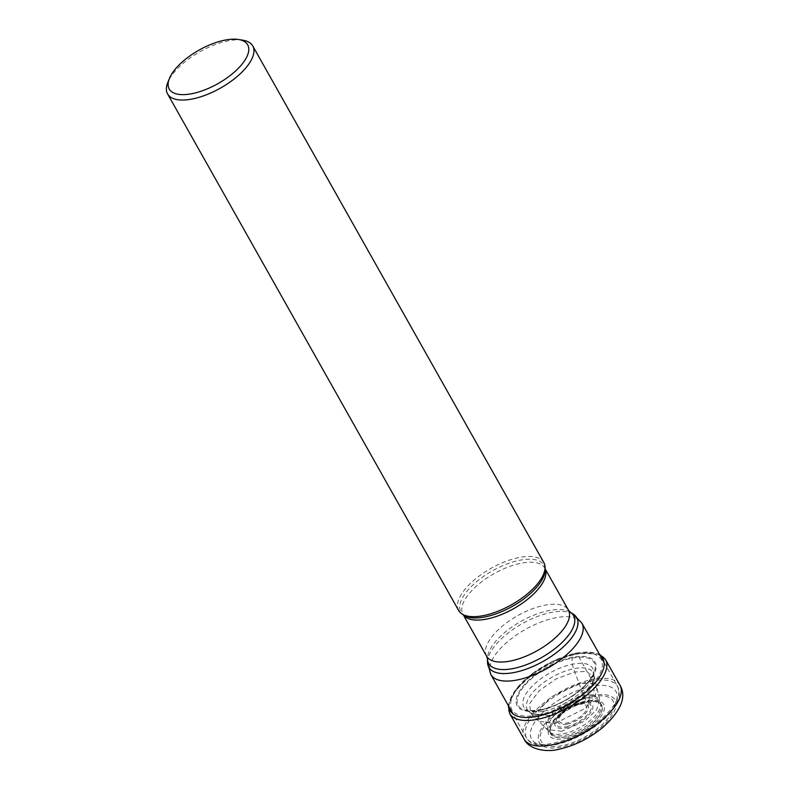 <?xml version="1.0" encoding="UTF-8"?>
<svg xmlns="http://www.w3.org/2000/svg" width="790" height="790" viewBox="0 0 790 790"><rect width="100%" height="100%" fill="white"/><g stroke="black" fill="none" stroke-linecap="round" stroke-linejoin="round"><path stroke-width="0.59" stroke-dasharray="3.95 2.96" d="M540.222 710.329A44.665 19.088 -29.4 0 0 592.836 676.319A44.665 19.088 -29.4 0 0 571.96 657.408L572.276 664.242L573.619 668.745A53.76 29.181 78.4 0 0 574.755 671.984L579.07 683.478A3480.74 1889.443 78.4 0 0 583.484 695.22L586.506 702.152A6.873 3.733 78.4 0 0 586.585 702.162L591.75 696.77A41.179 17.597 150.6 0 1 610.996 714.209A41.179 17.597 150.6 0 1 562.48 745.572A41.179 17.597 150.6 0 1 543.234 728.133A41.179 17.597 150.6 0 1 591.75 696.77L592.619 695.556A43.44 18.565 -29.4 0 0 541.446 728.627A43.44 18.565 -29.4 0 0 561.749 747.024A43.44 18.565 -29.4 0 0 612.912 713.943A43.44 18.565 -29.4 0 0 592.619 695.556A11.544 6.271 78.4 0 0 591.592 679.617L577.174 654.031A2.311 1.254 78.4 0 0 575.485 653.36A143.03 77.637 78.4 0 0 574.695 654.199L571.96 657.408A44.665 19.088 150.6 0 0 519.356 691.418A44.665 19.088 150.6 0 0 540.222 710.329M555.153 723.354L585.074 708.472L594.781 697.748L597.052 688.554L591.305 683.32L579.07 683.478L550.521 697.234L538.336 711.138L538.859 721.329L530.801 713.38L529.557 703.841L538.968 690.974L555.893 679.035L574.755 671.984L586.437 671.411L594.445 677.524L599.778 699.782L593.142 694.746L583.484 695.22L567.882 701.056L553.879 710.921L546.078 721.566L547.075 729.476L538.869 721.339L555.153 723.354M551.578 725.348A29.289 12.512 150.6 0 0 565.768 736.863A29.289 12.512 -29.4 0 0 598.198 717.518A29.289 12.512 -29.4 0 0 593.912 701.49A29.289 12.512 -29.4 0 0 586.585 702.162A29.289 12.512 150.6 0 0 551.578 725.348L551.39 725.714A29.181 12.472 150.6 0 1 551.39 725.714A29.181 12.472 150.6 0 1 586.506 702.152A29.181 12.472 -29.4 0 1 594.327 701.52L593.912 701.49M561.838 731.323L547.075 729.476L549.494 731.876A29.536 12.62 150.6 0 1 556.081 713.893A29.536 12.62 150.6 0 1 584.788 698.676A29.536 12.62 -29.4 0 1 600.578 703.09L601.141 705.361A28.894 12.354 -29.4 0 0 585.686 701.046A28.894 12.354 150.6 0 0 557.602 715.928A28.894 12.354 150.6 0 0 551.144 733.525L549.494 731.876A29.536 12.62 150.6 0 0 563.803 733.673A29.536 12.62 -29.4 0 0 590.1 720.589A29.536 12.62 -29.4 0 0 600.578 703.09L599.778 699.782L596.549 709.904L584.817 720.984L561.838 731.323M458.684 610.552A48.871 20.886 150.6 0 1 473.062 581.005A48.871 20.886 150.6 0 1 518.635 557.602A48.871 20.886 150.6 0 1 543.846 562.569M242.836 40.191A48.871 20.886 -29.4 0 0 227.52 40.971A48.871 20.886 -29.4 0 0 169.959 78.19A48.871 20.886 -29.4 0 0 167.796 82.476M538.276 714.93A51.241 21.903 -29.4 0 0 598.642 675.904A51.241 21.903 -29.4 0 0 574.695 654.199A51.241 21.903 150.6 0 0 514.33 693.225A51.241 21.903 150.6 0 0 538.276 714.93M540.706 709.874A43.598 18.634 -29.4 0 0 592.056 676.675A43.598 18.634 -29.4 0 0 571.683 658.208A43.598 18.634 150.6 0 0 520.324 691.408A43.598 18.634 150.6 0 0 540.706 709.874M544.192 711.069A39.52 16.886 -29.4 0 0 593.645 672.093A39.52 16.886 -29.4 0 0 572.276 664.242A39.52 16.886 150.6 0 0 532.49 685.918A39.52 16.886 150.6 0 0 526.565 709.884A39.52 16.886 150.6 0 0 544.192 711.069M546.759 713.518A37.792 16.146 -29.4 0 0 593.942 674.996L593.942 674.996A37.792 16.146 -29.4 0 0 573.619 668.745A37.792 16.146 150.6 0 0 536.43 688.633A37.792 16.146 150.6 0 0 528.905 711.642L526.219 709.677C526.486 709.055 525.419 711.968 541.16 709.657C554.827 706.546 567.684 700.098 579.742 690.282C585.696 685.167 589.834 680.368 592.135 675.885L593.645 671.678L594.445 677.524L590.505 689.759L576.335 703.13L548.606 715.582L530.801 713.39L528.905 711.642A37.792 16.146 150.6 0 0 546.759 713.518M565.156 735.293A28.894 12.354 -29.4 0 0 590.89 722.485A28.894 12.354 -29.4 0 0 601.141 705.361C601.289 703.673 599.018 702.389 594.327 701.52A29.181 12.472 -29.4 0 1 597.882 717.695A29.181 12.472 -29.4 0 1 565.768 736.724A29.181 12.472 150.6 0 1 551.39 725.724C549.702 730.572 549.623 733.179 551.144 733.525A28.894 12.354 150.6 0 0 565.156 735.293M565.176 738.413A31.422 13.43 -29.4 0 0 602.187 714.486A31.422 13.43 -29.4 0 0 587.503 701.184A31.422 13.43 150.6 0 0 550.492 725.111A31.422 13.43 150.6 0 0 565.176 738.413M524.155 739.183A54.984 23.493 150.6 0 1 540.33 705.944A54.984 23.493 150.6 0 1 591.592 679.617A54.984 23.493 150.6 0 1 619.952 685.207M605.535 659.611A54.984 23.493 -29.4 0 0 577.174 654.031A54.984 23.493 -29.4 0 0 525.903 680.358A54.984 23.493 -29.4 0 0 509.738 713.587M600.262 655.749A53.078 22.683 -29.4 0 0 575.485 653.36A53.078 22.683 -29.4 0 0 509.165 707.08M590.634 681.217A52.288 22.347 150.6 0 1 617.612 686.53A52.288 22.347 150.6 0 1 602.227 718.14A52.288 22.347 150.6 0 1 553.474 743.173A52.288 22.347 150.6 0 1 526.505 737.86A52.288 22.347 150.6 0 1 541.881 706.25A52.288 22.347 150.6 0 1 590.634 681.217M581.934 623.201A52.288 22.347 -29.4 0 0 554.955 617.899A52.288 22.347 -29.4 0 0 506.202 642.932A52.288 22.347 -29.4 0 0 490.827 674.542M487.529 662.494A50.481 21.577 150.6 0 1 550.709 612.556A50.481 21.577 150.6 0 1 573.333 614.156M570.291 612.201A48.753 20.836 -29.4 0 0 548.438 610.66A48.753 20.836 -29.4 0 0 487.44 658.88M486.61 656.184A46.946 20.066 150.6 0 1 500.416 627.803A46.946 20.066 150.6 0 1 544.192 605.318A46.946 20.066 150.6 0 1 568.405 610.087M545.1 568.79A46.946 20.066 -29.4 0 0 544.754 568.109A46.946 20.066 -29.4 0 0 520.531 563.339A46.946 20.066 -29.4 0 0 476.765 585.825A46.946 20.066 -29.4 0 0 462.95 614.205A46.946 20.066 -29.4 0 0 463.355 614.847M463.296 614.808L464.105 615.331A47.667 20.372 150.6 0 1 471.442 586.407A47.667 20.372 150.6 0 1 519.346 560.347A47.667 20.372 150.6 0 1 545.12 569.679L545.1 568.711M556.555 743.923A48.437 20.698 150.6 0 1 533.912 723.413A48.437 20.698 150.6 0 1 590.979 686.53A48.437 20.698 150.6 0 1 613.613 707.04A48.437 20.698 150.6 0 1 556.555 743.923M581.361 702.547A21.389 9.144 -29.4 0 0 556.17 718.841A21.389 9.144 -29.4 0 0 566.163 727.896A21.389 9.144 -29.4 0 0 591.364 711.612A21.389 9.144 -29.4 0 0 581.361 702.547M566.578 726.652A19.77 8.443 -29.4 0 0 589.854 711.632A19.77 8.443 -29.4 0 0 580.699 703.219A19.77 8.443 -29.4 0 0 580.63 703.228A19.77 8.443 -29.4 0 0 557.355 718.258A19.77 8.443 -29.4 0 0 566.509 726.672A19.77 8.443 -29.4 0 0 566.578 726.652M566.963 724.173A17.183 7.347 150.6 0 1 558.935 716.895A17.183 7.347 150.6 0 1 579.179 703.811A17.183 7.347 150.6 0 1 587.207 711.089A17.183 7.347 150.6 0 1 566.963 724.173M578.438 704.492A15.563 6.646 150.6 0 1 585.716 711.069A15.563 6.646 150.6 0 1 567.398 722.929A15.563 6.646 150.6 0 1 560.1 716.352A15.563 6.646 150.6 0 1 578.438 704.492M599.324 654.081L575.89 653.133L553.158 660.983L531.314 674.285L515.149 690.124L508.217 705.411M604.093 662.543L617.612 686.53C621.473 698.429 617.938 698.232 616.091 704.433C612.319 711.247 606.266 717.913 597.912 724.43C584.462 734.641 570.36 741.385 555.617 744.664C539.935 747.192 530.238 744.931 526.505 737.86L512.987 713.874"/><path stroke-width="1.19" d="M252.741 45.939L543.846 562.569A48.871 20.886 150.6 0 1 545.051 567.171A48.871 20.886 150.6 0 1 483.905 615.519A48.871 20.886 150.6 0 1 461.992 613.968A48.871 20.886 150.6 0 1 458.684 610.552L167.579 93.921A48.871 20.886 -29.4 0 0 192.79 98.888A48.871 20.886 -29.4 0 0 250.361 61.669A48.871 20.886 -29.4 0 0 252.741 45.939A48.871 20.886 -29.4 0 0 242.836 40.191L238.55 39.5A45.02 19.237 -29.4 0 0 224.449 40.221A45.02 19.237 -29.4 0 0 171.41 74.507A45.02 19.237 -29.4 0 0 169.425 78.457A45.02 19.237 -29.4 0 0 192.454 93.576A45.02 19.237 -29.4 0 0 245.493 59.29A45.02 19.237 -29.4 0 0 238.55 39.5M169.425 78.457L167.796 82.476A48.871 20.886 -29.4 0 0 167.579 93.921M619.952 685.207A54.984 23.493 150.6 0 1 603.787 718.446A54.984 23.493 150.6 0 1 552.516 744.773A54.984 23.493 150.6 0 1 524.155 739.183L509.738 713.587A54.984 23.493 -29.4 0 0 538.099 719.177A54.984 23.493 -29.4 0 0 589.36 692.85A54.984 23.493 -29.4 0 0 605.535 659.611L619.952 685.207C626.875 696.721 621.118 710.842 602.681 727.57C589.192 738.482 574.616 745.711 558.945 749.236C549.751 752.04 529.695 751.004 524.155 739.183M509.165 707.08A53.078 22.683 -29.4 0 0 537.763 716.254A53.078 22.683 -29.4 0 0 590.278 688.051A53.078 22.683 -29.4 0 0 600.262 655.749M512.987 713.874L490.827 674.542A52.288 22.347 -29.4 0 0 517.796 679.854A52.288 22.347 -29.4 0 0 566.549 654.811A52.288 22.347 -29.4 0 0 581.934 623.201L604.093 662.543M581.934 623.201L573.333 614.156A50.481 21.577 150.6 0 1 565.561 644.778A50.481 21.577 150.6 0 1 514.833 672.379A50.481 21.577 150.6 0 1 487.529 662.494L490.827 674.542M545.1 568.711L568.405 610.087A46.946 20.066 150.6 0 1 554.6 638.468A46.946 20.066 150.6 0 1 510.824 660.954A46.946 20.066 150.6 0 1 486.61 656.184L487.44 658.88A48.753 20.836 -29.4 0 0 513.796 668.419A48.753 20.836 -29.4 0 0 562.786 641.766A48.753 20.836 -29.4 0 0 570.291 612.201L573.333 614.156M463.355 614.847A46.946 20.066 -29.4 0 0 487.173 618.975A46.946 20.066 -29.4 0 0 530.327 597.023A46.946 20.066 -29.4 0 0 545.1 568.79M545.051 567.171L545.12 569.679A47.667 20.372 150.6 0 1 485.475 616.832A47.667 20.372 150.6 0 1 464.105 615.331L461.992 613.968M605.535 659.611L599.324 654.081M508.217 705.411L509.738 713.587M487.44 658.88L487.529 662.494M568.405 610.087L570.291 612.201M463.296 614.808L486.61 656.184"/></g></svg>
